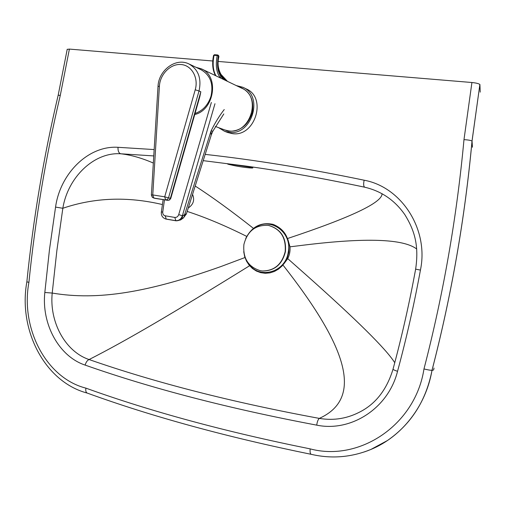 <?xml version="1.0" encoding="UTF-8"?>
<svg xmlns="http://www.w3.org/2000/svg" width="506" height="506" viewBox="0 0 506 506"><rect width="100%" height="100%" fill="white"/><g stroke="black" fill="none" stroke-linecap="round" stroke-linejoin="round"><path stroke-width="0.76" d="M249.091 166.822C237.276 164.747 219.693 162.578 231.59 165.032C242.899 167.764 260.685 169.168 249.091 166.822M162.426 204.557C127.512 196.303 94.318 197.542 62.839 208.27L55.559 207.099L49.468 249.679L44.825 292.481C41.422 323.929 58.778 356.382 85.16 365.104C85.963 362.188 87.272 360.335 89.088 359.545C65.147 351.562 49.265 321.905 52.213 293.063L56.868 250.565L62.839 208.27C67.766 177.511 93.857 151.914 120.757 153.78L153.767 155.93M203.203 160.642L245.973 166.076C283.486 171.325 323.056 178.371 364.674 187.195M218.231 61.447L471.921 82.51L463.983 139.631C456.785 217.359 443.452 293.796 423.977 368.937C415.42 425.116 359.323 462.067 310.178 448.879C225.714 431.858 150.965 411.612 85.919 388.134C45.913 378.045 20.366 328.078 28.912 282.361C35.243 219.553 45.704 157.227 60.284 95.381L69.398 49.095L212.748 60.992M367.116 450.954L370.866 449.467L387.387 440.562C411.245 424.009 426.128 400.575 432.029 370.265C451.523 295.15 464.856 218.737 472.047 141.029L479.884 84.445C478.632 83.572 475.975 82.927 471.921 82.51M69.398 49.095L67.197 49.373M480.213 92.13L479.909 84.464M433.984 368.058C433.901 369.829 433.25 370.569 432.029 370.265L432.004 370.272C451.497 295.15 464.837 218.731 472.022 141.01L479.884 84.445M472.44 147.233L472.047 141.029C470.738 140.358 468.056 139.896 463.983 139.631M60.284 95.381L58.177 95.21M28.912 282.361L26.862 281.842M85.919 388.134C85.501 390.676 85.9 392.308 87.121 393.035L87.386 393.13M310.178 448.879C309.868 451.928 310.197 453.737 311.165 454.306L311.335 454.35M423.977 368.937C427.918 369.918 430.593 370.367 432.004 370.272C425.963 406.09 401.77 436.773 370.841 449.48L364.643 451.833M416.723 249.022C403.427 238.864 366.072 237.529 304.656 245.024L289.995 246.827L287.901 239.427M394.756 362.72C386.217 349.089 356.357 319.545 305.169 274.081L287.737 258.629C289.596 254.916 290.349 250.982 289.995 246.827M362.688 410.404L361.72 410.973C348.337 418.424 334.207 420.897 319.324 418.392C318.053 419.487 317.186 421.732 316.724 425.141C350.987 432.288 388.355 408.386 397.539 371.309C394.699 370.373 393.194 369.665 393.023 369.203L393.042 369.146M283.657 264.132L287.737 258.629M282.943 265.005C345.25 344.365 365.193 397.596 319.324 418.392C232.317 402.333 155.576 382.719 89.088 359.545C126.361 340.595 172.533 313.467 249.603 265.732M44.825 292.481L52.219 293.063C98.265 300.811 148.113 292.379 220.863 266.573L244.967 257.535M364.87 187.239L364.775 187.226C363.542 186.531 363.333 184.19 364.137 180.212C307.427 168.416 254.442 159.807 205.177 154.387M397.539 371.309C406.527 338.052 414.155 304.308 420.435 270.077L415.635 269.148C419.208 245.125 414.37 230.243 404.958 214.835C394.914 200.351 381.518 191.148 364.775 187.226C323.1 178.378 283.493 171.325 245.948 166.069M154.159 149.574L118.018 147.303C117.86 151.009 118.771 153.166 120.757 153.78C130.795 154.912 141.655 157.999 153.337 163.046M187.182 211.426C204.367 216.998 223.026 224.734 243.158 234.626L246.707 236.391M201.704 68.987L241.83 88.246C262.234 96.482 250.198 134.767 228.541 130.883L224.322 129.827M218.554 127.645L224.626 131.326L228.706 132.3C251.564 136.424 264.334 96.013 242.804 87.26L236.207 85.546M243.057 87.38L246.125 88.86C267.541 97.576 254.847 137.695 232.109 133.578L227.719 132.49M238.446 86.621C249.502 90.454 254.157 99.005 252.405 112.262C248.307 125.108 240.331 131.452 228.472 131.307L220.863 128.518M195.961 67.292L201.445 68.867C219.427 76.039 214.436 109.992 194.734 114.527M200.831 91.776L170.408 198.289L170.794 198.333L199.807 96.779L200.831 91.776L199.022 90.991C201.73 78.417 198.352 69.392 188.902 63.92C175.569 57.254 158.492 70.524 158.005 86.532L159.396 86.191C160.022 74.192 170.63 63.509 181.142 64.528C191.698 65.299 198.757 77.791 195.227 89.783L199.022 90.991L168.511 197.884L164.703 196.828L152.768 194.93L153.748 198.055L165.658 199.971L164.703 196.828L195.227 89.783M189.155 64.041L201.021 69.714C210.319 75.084 213.64 83.914 210.989 96.197C208.162 104.957 202.843 110.725 195.031 113.496M211.445 134.526L212.893 131.124L211.053 130.978L211.147 135.469L186.436 213.791L184.684 214.506L183.817 217.536L181.148 219.598M224.247 109.543C219.509 115.564 215.113 122.705 211.053 130.978L184.684 214.506L182.691 215.853L182.173 218.314L180.623 219.958L176.107 220.818L166.563 219.187M192.558 194.38C194.848 199.99 193.418 204.525 188.264 207.979M218.238 55.23L217.65 54.952L218.756 56.343L218.282 55.274M221.337 75.862C218.042 71.472 217.175 64.97 218.756 56.343L218.908 56.723C217.283 63.022 217.985 68.93 221.021 74.426L221.337 75.862L225.638 80.473M248.667 263.601C258.983 279.78 285.529 272.551 288.243 252.216C292.601 231.647 268.92 215.834 253.942 228.598M243.721 251.71L244.664 256.574L246.485 261.115L249.116 265.144L252.45 268.496L256.359 271.039L260.691 272.658L265.264 273.284L269.9 272.879L274.397 271.456L278.566 269.065L282.24 265.808L285.251 261.817L287.471 257.25L288.806 252.317C290.014 238.509 284.796 229.199 273.145 224.373C260.957 221.875 251.811 226.587 245.707 238.509M268.205 225.385C255.505 224.727 247.409 231.09 243.905 244.474C242.754 258.269 248.263 267.016 260.426 270.716L262.336 270.976C274.271 270.881 281.88 264.461 285.156 251.722C286.251 237.839 280.754 229.085 268.661 225.467L268.205 225.385M262.184 270.963L262.595 271.001C274.524 270.906 282.127 264.493 285.403 251.754C286.504 237.946 281.045 229.205 269.034 225.537M382.03 193.665C382.46 202.495 350.974 217.441 287.579 238.503M195.19 186.037C211.894 196.802 231.293 210.894 253.373 228.314M420.435 270.077C429.012 229.427 401.555 187.005 364.137 180.212M85.16 365.104C152.009 388.627 229.199 408.639 316.724 425.141M118.018 147.303C88.373 145.355 60.214 173.438 55.559 207.099M157.999 86.621L151.383 195.038L152.768 194.93L159.396 86.191M151.383 195.076L152.369 197.403L155.487 198.422M165.658 199.971L167.397 199.522L168.511 197.884L170.408 198.289L169.516 199.75L168.074 200.389L155.684 198.46L165.658 199.971M167.676 200.382L169.58 199.971L170.794 198.352M155.753 198.472L153.679 198.042M211.356 102.459L178.713 214.62C177.967 216.619 176.664 217.555 174.804 217.428L165.177 215.803C163.419 215.316 162.609 214.032 162.749 211.951L161.351 212.071M162.749 211.951L164.475 199.876M174.804 217.428L175.854 220.749C179.105 220.977 181.382 219.345 182.691 215.853L182.388 215.739L214.974 103.711M176.158 220.825L165.633 218.959L175.544 220.635C178.795 220.863 181.072 219.231 182.388 215.739L178.713 214.62M165.177 215.803L166.259 219.111L165.317 218.845C162.369 217.593 161.047 215.316 161.357 212.02L163.128 199.655M213.646 55.552L214.677 54.793M215.531 75.622C212.59 70.347 211.938 63.604 213.564 55.388L214.493 54.699L217.65 54.952L217.207 55.559L218.39 55.938C216.701 65.116 217.618 72.042 221.128 76.71L220.11 77.456L219.168 77.367M215.954 75.824C213.045 70.555 212.406 63.712 214.044 55.306L217.207 55.559C215.429 65.242 216.397 72.541 220.11 77.456L220.73 78.12M223.842 79.613L221.128 76.71M228.44 163.912L251.937 167.454M370.866 449.467L370.841 449.48C351.253 457.418 331.367 459.024 311.165 454.306M87.241 393.086C44.49 381.84 18.096 329.564 26.856 281.886C33.194 219.161 43.636 156.917 58.19 95.16L67.222 49.253M87.121 393.035C152.167 416.678 226.865 437.102 311.196 454.318M361.79 410.929L362.631 410.436M361.727 410.973C376.628 402.694 387.058 388.772 393.023 369.203C401.897 336.332 409.43 302.98 415.635 269.148M224.632 129.941L215.423 126.462M228.048 132.61L224.626 131.326M212.893 131.124L223.816 113.932M183.166 218.231L186.36 214.013M218.655 55.685L218.927 56.64M221.109 74.521L227.466 81.352"/></g></svg>
